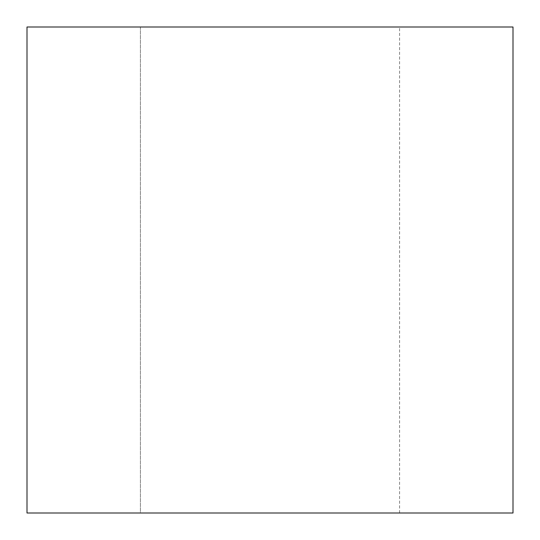 <?xml version="1.0" encoding="UTF-8"?>
<svg xmlns="http://www.w3.org/2000/svg" width="540" height="540" viewBox="0 0 540 540"><rect width="100%" height="100%" fill="white"/><g stroke="black" fill="none" stroke-linecap="round" stroke-linejoin="round"><path stroke-width="0.41" stroke-dasharray="2.7 2.03" d="M140.4 513L399.6 513L140.4 513L140.4 27L399.6 27L140.4 27L140.4 513L399.6 513L140.4 513M513 513L27 513L513 513M27 27L513 27L27 27M140.4 27L399.6 27L140.4 27M399.6 513L399.6 27"/><path stroke-width="0.81" d="M27 513L513 513L27 513L27 27L27 513M513 27L27 27L513 27L513 513"/></g></svg>

